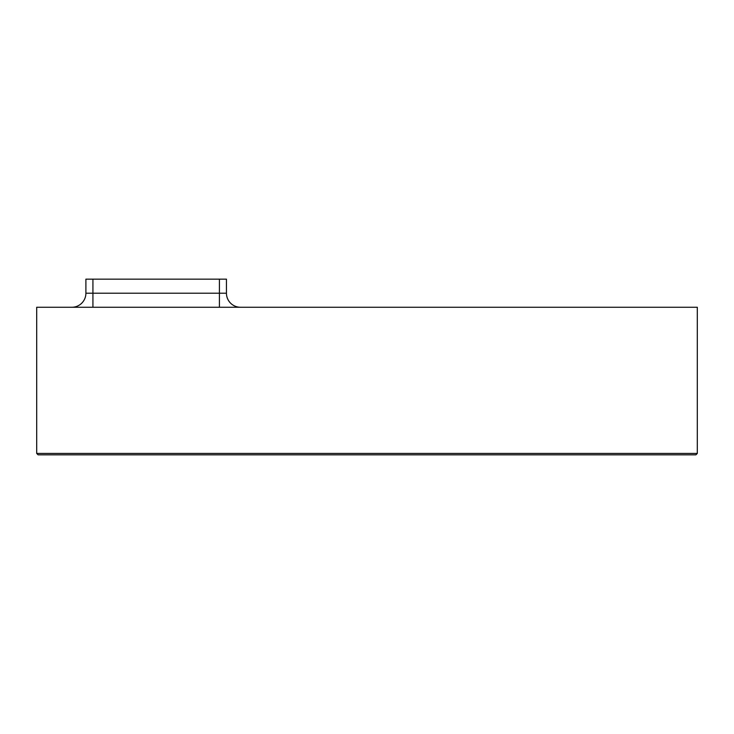 <?xml version="1.0" encoding="UTF-8"?>
<svg xmlns="http://www.w3.org/2000/svg" width="734" height="734" viewBox="0 0 734 734"><rect width="100%" height="100%" fill="white"/><g stroke="black" fill="none" stroke-linecap="round" stroke-linejoin="round"><path stroke-width="1.1" d="M697.3 307.262L36.7 307.262L36.7 453.438L38.104 454.841L36.7 453.438L697.3 453.438L697.3 307.262M695.896 454.841L697.3 453.438L695.896 454.841L38.104 454.841M57.702 454.841L42.645 454.841M71.84 307.262A14.056 14.056 0 0 0 85.896 293.205A14.056 14.056 0 0 1 71.84 307.262A14.056 14.056 0 0 0 85.896 293.205L85.896 279.159L226.448 279.159L226.448 293.205A14.056 14.056 0 0 0 240.504 307.262A14.056 14.056 0 0 1 226.448 293.205A14.056 14.056 0 0 0 240.504 307.262M219.42 279.159L219.42 293.205L226.448 293.205M85.896 293.205L219.42 293.205L219.42 307.262M92.924 279.159L92.924 307.262"/></g></svg>
